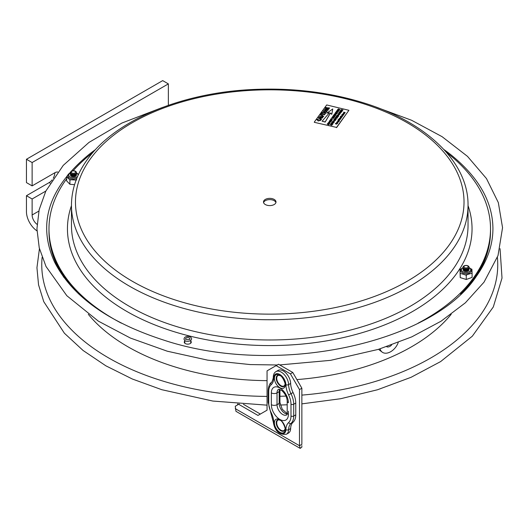 <?xml version="1.0" encoding="UTF-8"?>
<svg xmlns="http://www.w3.org/2000/svg" width="529" height="529" viewBox="0 0 529 529"><rect width="100%" height="100%" fill="white"/><g stroke="black" fill="none" stroke-linecap="round" stroke-linejoin="round"><path stroke-width="0.79" d="M37.05 224.322A8.028 4.635 60 0 1 32.124 214.986L32.124 198.99L26.45 195.71L49.157 182.604A8.028 4.635 120 0 0 52.173 179.86M45.838 191.075L32.124 198.99M36.97 230.856A16.055 9.271 60 0 1 26.45 211.706L26.45 195.71M53.237 178.247A8.028 4.635 120 0 0 54.831 172.771A8.028 4.635 -60 0 1 57.74 172.018M32.124 185.877L32.124 162.542L168.361 83.886L162.687 80.613L26.45 159.269L26.45 182.604L32.124 185.877L54.831 172.771M26.45 159.269L32.124 162.542M168.361 83.886L168.361 105.324M443.91 149.528A224.303 129.499 180 0 1 450.305 154.303C478.269 176.712 492.479 201.271 492.922 227.973C493.048 244.629 487.487 260.804 476.232 276.508C431.684 344.24 274.756 376.992 163.878 340.147C108.604 322.326 72.195 296.359 54.659 262.258C37.056 223.767 48.569 187.782 89.196 154.303A224.303 129.499 180 0 1 95.584 149.528M468.959 269.215A2.989 1.726 180 0 1 468 270.934A2.989 1.726 180 0 1 464.905 271.218A2.989 1.726 180 0 1 463.159 269.215M468.959 268.395A2.989 1.726 180 0 1 468 270.121A2.989 1.726 180 0 1 464.905 270.398A2.989 1.726 180 0 1 463.159 268.395M468.959 267.581A2.989 1.726 180 0 1 468 269.301A2.989 1.726 180 0 1 464.905 269.578A2.989 1.726 180 0 1 463.159 267.581M467.206 265.578A2.989 1.726 180 0 1 468.813 267.833A2.989 1.726 180 0 1 464.905 268.758A2.989 1.726 180 0 1 463.305 266.504A2.989 1.726 180 0 1 467.206 265.578M466.876 265.631A2.116 1.223 180 0 1 468.013 267.231A2.116 1.223 180 0 1 465.242 267.886A2.116 1.223 180 0 1 464.105 266.285A2.116 1.223 180 0 1 466.876 265.631M76.335 174.563A2.989 1.726 180 0 1 75.376 176.283A2.989 1.726 180 0 1 72.288 176.56A2.989 1.726 180 0 1 70.536 174.563M76.335 173.743A2.989 1.726 180 0 1 75.376 175.463A2.989 1.726 180 0 1 72.288 175.74A2.989 1.726 180 0 1 70.536 173.743M76.335 172.923A2.989 1.726 180 0 1 75.376 174.643A2.989 1.726 180 0 1 72.288 174.92A2.989 1.726 180 0 1 70.536 172.923M74.589 170.92A2.989 1.726 180 0 1 76.196 173.175A2.989 1.726 180 0 1 72.288 174.107A2.989 1.726 180 0 1 70.681 171.846A2.989 1.726 180 0 1 74.589 170.92M74.252 170.973A2.116 1.223 180 0 1 75.389 172.573A2.116 1.223 180 0 1 72.618 173.234A2.116 1.223 180 0 1 71.481 171.634A2.116 1.223 180 0 1 74.252 170.973M184.429 342.746A3.518 2.03 180 0 1 184.8 342.289A3.518 2.03 0 0 0 184.429 342.746M190.744 342.289A3.518 2.03 180 0 1 191.114 342.746A3.518 2.03 0 0 0 190.744 342.289M475.379 277.665A220.765 127.456 180 0 0 490.515 231.285L490.515 230.036A220.765 127.456 180 0 1 460.521 294.177A220.765 127.456 0 0 0 490.515 230.036L490.515 228.779A220.765 127.456 0 0 0 446.496 152.412M78.966 294.17A220.765 127.456 180 0 1 48.979 230.036A220.765 127.456 0 0 0 78.966 294.17M64.108 277.659A220.765 127.456 180 0 1 48.979 231.285L48.979 228.779A220.765 127.456 0 0 0 121.419 323.186M190.744 341.033A3.518 2.03 180 0 1 191.286 342.118A3.518 2.03 180 0 1 186.42 343.995A3.518 2.03 180 0 1 184.257 342.118A3.518 2.03 180 0 1 184.8 341.033M92.998 152.412A220.765 127.456 0 0 0 73.147 170.794M66.581 178.914A220.765 127.456 0 0 0 48.979 228.779M418.049 323.199A220.765 127.456 0 0 0 490.515 228.779M275.913 202.607A6.262 3.617 0 0 0 272.157 199.896A6.262 3.617 0 0 0 263.581 202.607M272.157 198.646A6.262 3.617 180 0 1 276.006 201.979A6.262 3.617 180 0 1 269.75 205.596A6.262 3.617 180 0 1 263.488 201.979A6.262 3.617 180 0 1 272.157 198.646M188.615 337.727A2.182 1.263 180 0 1 189.957 338.891C190.903 340.048 184.251 339.671 185.586 338.891A2.182 1.263 180 0 1 188.615 337.727M338.666 121.306L337.912 121.128M336.252 123.045L337.085 122.754L337.733 123.402L336.252 123.045M337.085 122.754L337.191 123.402M337.284 123.118L336.517 122.926L337.284 123.118M340.848 118.324L340.074 118.139M340.795 116.109L340.61 116.645L341.562 116.334L341.231 116.797L341.747 116.916L342.296 116.44L341.84 117.068L340.352 116.711L340.795 116.109M344.029 113.087L343.777 113.431M343.652 113.193L344.029 112.955L343.777 113.305M341.41 115.917L342.752 115.805L341.661 115.811L342.402 116.287L341.41 115.917M341.906 114.568L343.387 114.925L341.906 114.568M340.299 117.458L341.377 117.703L340.299 117.458M337.211 121.723L338.553 121.61L337.469 121.61L338.203 122.093L337.211 121.723M336.768 123.832L335.598 123.925L335.399 123.528L336.08 123.323L335.664 123.806L336.728 123.455L336.947 123.872L336.146 124.097L336.768 123.832L336.384 123.614M336.728 123.455L336.947 124.004L336.146 124.097M336.384 123.746L335.664 123.806M343.519 114.628L342.746 114.31M339.188 118.959L340.306 119.223L339.188 118.959M339.929 118.807L340.306 119.356L339.168 119.17M340.134 119.184L339.36 119.131M344.882 112.743L344.108 112.565M338.044 119.911L339.473 119.99L338.5 119.283L339.982 119.64L338.633 119.442L339.737 119.977L338.21 120.023L339.4 120.44L338.044 119.911M339.479 120.334L337.919 120.083M339.737 119.977L338.91 120.195M339.982 119.64L339.175 119.706M339.162 119.971L338.375 119.455M345.146 112.498L344.306 112.789L343.665 112.141L345.073 112.611M343.929 112.532L345.047 112.796L344.306 112.922L343.929 112.399M345.047 112.796L344.981 112.459M339.929 118.939L340.306 119.356L339.929 118.939M342.931 114.687L342.574 114.271L343.321 114.125L343.691 114.542L342.561 114.489M343.321 114.125L343.691 114.674L343.321 114.257L343.691 114.674L342.931 114.819M336.728 123.581L336.947 124.004L336.728 123.581M343.982 113.583L343.612 114.092L343.916 113.702L343.01 113.675L343.982 113.583L344.148 114.046L343.612 114.092M343.982 113.715L344.148 114.046L343.453 113.887M343.976 113.999L342.977 113.973L343.42 113.623M338.289 121.981L337.132 121.835M338.553 121.61L337.469 121.743M340.59 118.549L339.221 118.331L340.59 118.549M340.716 118.787L339.691 118.575M341.377 117.703L340.226 117.557M338.018 122.351L337.026 121.981L338.097 122.239L336.966 122.305L337.733 122.748L336.966 122.437M337.813 122.635L336.656 122.49M342.898 115.487L342.871 115.051L341.827 114.681M343.387 114.925L342.944 115.084M342.898 115.362L341.959 115.13M341.959 115.262L342.316 115.672L343.07 115.395L342.871 115.051L343.07 115.527L342.871 115.183L343.07 115.527L342.316 115.672L341.959 115.262L342.475 114.965M342.481 116.175L341.331 116.03M342.752 115.805L341.661 115.944M343.949 113.345L344.472 112.935L344.597 113.285L343.837 113.451L343.48 113.021L344.286 112.889L343.949 113.345M344.286 112.889L344.035 113.358M344.472 112.935L344.597 113.418L343.837 113.576L343.48 113.153L344.234 113.008M344.472 113.067L344.597 113.418L344.472 113.067M343.48 113.153L343.837 113.576L343.48 113.021M342.296 116.44L341.84 117.2L340.352 116.711M340.65 117.815L341.02 118.238L339.889 118.179L340.65 117.815L341.02 118.364L340.259 118.377M340.65 117.947L341.02 118.364L340.65 117.947L339.902 118.099L340.259 118.509M337.733 123.402L336.173 123.158M337.085 122.887L337.462 123.283L337.085 122.887L336.424 123.217M339.261 121.465L338.884 121.048L339.261 121.465L338.739 121.491L338.818 121.029L339.261 121.465L338.739 121.491M338.884 120.916L339.261 121.333L337.938 120.85M339.089 121.419L338.104 121.353L338.005 120.837M338.818 121.161L338.104 121.353M334.249 119.144L336.008 119.177L334.698 118.516L336.332 119.151L334.434 119.276L335.756 119.944L334.249 119.144M335.77 119.924L334.13 119.309M336.332 119.151L334.434 119.409M336.008 119.309L334.612 118.641M333.568 122.113L334.004 121.584L332.767 121.915L332.549 121.452L333.356 121.22L332.847 121.796L334.077 121.465L334.315 121.974L333.568 122.113M334.077 121.465L334.315 122.106L333.449 122.219M334.116 121.921L333.508 121.736M334.116 122.047L334.004 121.716M334.077 121.597L334.315 122.106L333.634 121.624M333.29 121.333L332.748 121.505M333.508 121.868L332.767 121.915M339.393 112.029L341.026 112.247L339.942 111.269L341.317 112.254L339.393 112.029M341.317 112.254L339.307 112.148M341.026 112.379L339.849 111.401M336.649 115.825L338.276 116.466L336.649 115.825M338.19 116.717L336.563 115.95M338.752 114.608L339.803 114.522L339.519 113.907L339.803 114.522L338.752 114.608L338.071 113.821L338.884 113.57L338.276 113.867L338.844 114.489L339.605 114.33L339.519 113.781L339.803 114.39L339.519 113.781M338.825 113.828L338.335 114.244M338.752 114.74L338.071 113.821M338.276 113.999L338.335 114.376M338.084 114.383L338.071 113.953L338.084 114.383M335.882 116.883L336.543 117.14L336.94 116.592L336.371 116.215L337.998 116.849L337.132 116.664L336.735 117.213L337.423 117.643L335.882 116.883M337.423 117.769L335.796 117.002M337.919 116.949L337.132 116.797L336.808 117.246M336.867 116.691L336.279 116.334M341.053 109.734L343.017 109.906L341.727 110.389L342.375 110.799L340.742 110.158L341.053 109.734M341.727 109.503L342.032 109.972M341.681 110.118L341.02 110.111L341.635 109.622L341.681 110.118M341.727 109.635L342.032 110.105M342.461 110.673L340.742 110.158M343.017 109.906L341.8 110.422M341.813 110.072L341.635 109.754L341.093 110.144M331.214 119.779L331.855 120.566L330.777 120.81L330.109 120.017L331.214 119.779M331.928 120.328L330.777 120.936L330.109 120.143M331.657 120.506L330.87 120.691L330.314 120.063L331.108 119.891L331.696 120.374M331.657 120.638L331.108 120.023L330.314 120.195M333.158 115.838L334.725 116.089L333.706 115.084L335.32 115.732L333.825 115.249L335.036 116.129L333.343 115.996L334.652 116.658L333.158 115.838M334.652 116.79L333.019 116.03M335.036 116.129L333.931 116.228M335.247 115.831L333.825 115.382M334.725 116.221L333.568 115.276M335.875 112.082L335.624 112.763L336.12 112.955L336.55 112.366L336.312 113.027L336.874 113.252L337.542 112.664L336.98 113.444L335.353 112.809L335.875 112.082M336.074 112.148L335.703 112.789M337.542 112.664L336.98 113.576L335.353 112.809M336.735 112.446L336.384 113.061M330.79 119.448L331.18 118.575L331.128 118.985L332.47 119.68L331.035 119.104L330.605 119.375M332.483 119.66L331.035 119.237L330.79 119.58M337.052 110.455L337.714 110.713L338.11 110.164L337.535 109.787L339.162 110.422L338.296 110.237L337.899 110.786L338.593 111.216L337.052 110.455M338.606 111.196L336.966 110.574M339.162 110.422L338.296 110.237M338.038 110.27L337.449 109.906M329.217 121.286L330.982 121.32L329.673 120.658L331.306 121.293L329.408 121.419L330.724 122.087L329.217 121.286M330.737 122.067L329.098 121.452M330.605 121.432L329.587 120.777M330.982 121.452L330.546 121.154M329.369 122.318L330.017 123.112L328.939 123.35L328.271 122.556L329.369 122.318M329.818 123.052L329.031 123.237L328.476 122.602L329.269 122.437L329.858 122.92M329.805 122.629L330.017 123.244L328.939 123.482L328.271 122.688L329.369 122.45M329.818 123.184L329.269 122.437M329.269 122.569L328.449 122.794M329.435 112.776L326.975 113.047L332.754 108.961L331.789 114.204L330.394 113.008L325.17 121.941L322.095 121.201L329.435 112.776M332.754 108.961L331.789 114.337L330.394 113.14L325.17 122.073L322.095 121.201M329.309 112.922L326.975 113.047M323.054 116.393L320.495 114.826L322.545 115.322L323.536 116.479L321.401 116.896L319.351 116.4L321.566 116.625L323.153 116.168M323.655 116.208L323.536 116.611L321.401 117.028L319.351 116.4M323.662 116.274L323.536 116.611M323.054 116.519L322.32 115.712L320.303 115.091M325.851 107.42L326.658 107.612M328.734 107.87L326.658 107.744M322.32 112.293L325.877 113.153L322.32 112.293M325.877 113.153L325.685 113.55L322.128 112.565M318.577 117.478L322.73 117.511L321.275 117.762L320.64 118.641L321.553 119.131L321.348 119.415L318.577 117.478M320.799 117.755L320.29 118.456L318.894 117.709L320.799 117.755M321.553 119.131L321.348 119.547L318.385 117.742M322.525 117.927L321.275 117.894L320.706 118.681M320.706 117.881L319.695 117.729M319.695 117.855L318.894 117.835M314.319 122.054L326.691 104.947L348.915 110.303L336.543 127.41L314.319 122.318L336.543 127.41M338.104 121.485L337.965 120.956M340.888 116.261L340.689 116.664M341.483 116.446L341.311 116.81M342.475 115.097L342.131 115.302M329.256 124.143L328.886 124.765L327.259 124.123L327.636 123.522L328.522 123.429L329.243 124.09L328.886 124.632L327.259 123.998M338.428 108.888L337.985 109.503L338.481 109.695L338.904 109.106L338.666 109.767L339.234 109.992L339.896 109.41L339.334 110.184L337.707 109.549L338.428 108.888L338.057 109.529M339.089 109.186L338.739 109.801M339.896 109.41L339.334 110.316L337.707 109.549M336.332 114.059L335.247 112.948L336.517 114.085L334.612 113.828L336.332 113.927L335.155 113.08M336.563 114.019L334.612 113.828M338.15 111.956L336.358 111.546M336.285 111.652L336.861 110.72L336.88 111.156M338.296 110.369L337.971 110.819M332.318 117.002L333.944 117.769L334.507 116.863L333.944 117.643L332.318 117.002L333.039 116.34L332.668 116.982M333.039 116.34L332.596 116.955L333.085 117.147L333.515 116.559L333.349 117.253M331.306 121.419L329.408 121.544M331.895 117.716L333.859 117.888L332.642 118.271M332.569 117.491L332.867 117.96M333.065 117.907L333.462 117.901M333.224 118.635L331.584 118.013L332.569 117.359L332.867 117.828L333.859 117.762L332.688 118.079L333.21 118.648L331.584 118.013M335.657 114.535L335.869 115.15L334.791 115.388L334.123 114.595M335.869 115.15L334.791 115.256L334.077 114.694M327.623 108.954L325.249 108.379L325.441 107.982L328.998 108.842L325.302 109.483L327.861 110.416L324.303 109.556L328 108.914L325.249 108.253M328.998 108.842L328.793 109.258L325.679 109.576M328.053 110.151L327.861 110.548L324.303 109.556M324.951 114.436L324.76 114.833L321.619 114.072L320.706 114.661L321.89 112.889L322.306 112.988L321.811 113.675L324.951 114.436L321.619 113.94L320.706 114.528M322.306 112.988L321.89 113.695M328.945 108.293L329.137 107.896L329.6 108.134L329.025 108.18M320.805 120.156L318.18 121.002L317.043 119.647M318.18 121.002L317.043 119.514L316.937 119.898M318.603 119.118L317.374 119.904M320.276 120.44L319.807 119.647L320.118 119.276L320.706 120.387L318.18 120.87M327.041 111.507L326.929 111.917L324.449 112.452L323.272 111.03M324.449 112.452L323.272 110.898L323.166 111.288M335.406 120.328L334.255 120.81L333.587 120.017L334.692 119.779L335.406 120.328L334.255 120.936L333.587 120.143M332.1 124.712L330.797 123.918L332.424 124.546L330.532 124.672L331.848 125.347L330.222 124.712L332.1 124.58L330.704 124.037M332.424 124.546L330.532 124.804M331.934 125.228L330.222 124.712M338.606 115.844L337.251 115.844L337.033 115.382L337.806 115.137M338.494 115.514L337.251 115.712L337.033 115.249L337.806 115.005L337.191 115.633M338.567 115.388L338.805 115.904L337.932 116.149L338.494 115.382M333.614 122.907L331.663 122.854L332.238 121.921L332.186 122.331L333.614 122.907L331.663 122.721M332.424 122.001L332.258 122.358M335.115 118.079L335.69 117.147L335.637 117.557L337.072 118.258L335.188 117.974M332.721 123.978L331.538 122.893L332.939 123.879L332.159 124.13L330.975 123.667L332.721 123.846L331.452 123.012M332.49 123.402L332.939 124.011L332.159 124.262L330.975 123.667M332.767 122.047L332.549 121.584M341.079 111.374L341.43 110.759L341.007 111.348L341.575 111.566L342.237 110.984L341.674 111.764L340.048 111.13L340.769 110.468L340.398 111.11M342.237 110.984L341.674 111.897L340.048 111.13M340.636 113.094L339.486 113.576L338.818 112.783L339.922 112.545L340.636 113.094L339.486 113.709L338.818 112.915M336.543 127.674L348.915 110.303M326.519 111.817L325.613 110.773L323.609 111.295M325.613 110.773L326.519 111.685L324.647 112.055L323.688 110.997L325.613 110.64M323.272 110.898L325.804 110.376L326.929 111.784L324.449 112.32M327.048 111.573L326.929 111.917M317.043 119.514L318.637 118.992L317.367 119.838M317.446 119.752L318.372 120.605L320.349 120.109M320.276 120.314L319.807 119.514M329.6 108.009L328.945 108.161M335.67 115.091L335.122 114.476L334.302 114.7M334.328 114.641L335.122 114.343L335.67 114.958L334.883 115.143L334.288 114.634M334.123 114.462L335.227 114.224L335.869 115.018M332.648 117.927L332.476 117.61L331.934 117.993M332.377 118.172L331.862 117.967L332.476 117.478L332.377 118.172M333.7 116.638L333.277 117.226L333.845 117.445L334.507 116.863M337.046 110.799L336.808 111.13L338.15 111.824L336.722 111.249L336.285 111.52M329.038 124.077L328.43 123.674L327.61 123.978M329.031 124.057L328.787 124.434L327.537 123.945L328.43 123.541L329.031 124.057M335.135 120.638L334.586 120.023L333.766 120.248M333.792 120.195L334.586 119.891L335.135 120.506L334.354 120.691L333.759 120.182M337.839 115.018L337.191 115.501L338.567 115.262L338.805 115.772L337.932 116.016M337.072 118.126L335.115 117.947M332.721 123.846L332.344 123.502M340.769 110.468L340.319 111.077L341.43 110.759M340.365 113.411L339.816 112.796L338.996 113.021M339.816 112.664L340.365 113.279L339.578 113.464L339.023 112.829L339.816 112.796M336.801 123.31L337.284 123.25L337.006 122.999L336.517 123.059M338.666 121.174L337.912 120.996L338.666 121.174M398.225 342.521A12.041 7.816 -52.9 0 1 389.423 352.354A12.041 7.816 -52.9 0 1 382.156 352.122A12.041 7.816 -52.9 0 1 380.093 348.842M391.619 344.974A5.019 3.26 -52.9 0 1 389.423 346.621A5.019 3.26 -52.9 0 1 386.666 346.7M382.156 352.122L379.723 350.284A12.041 7.816 -52.9 0 1 378.718 349.272M71.527 176.402A2.552 1.475 180 0 1 71.157 176.084M75.72 176.084A2.552 1.475 180 0 1 75.349 176.402M70.688 175.648A2.876 1.66 0 0 0 71.402 176.336A2.876 1.66 0 0 0 74.827 176.613A2.876 1.66 0 0 0 75.468 176.336A2.876 1.66 0 0 0 76.183 175.648M70.509 179.999L69.901 179.999L69.901 184.264L66.581 180.799L66.892 176.23L66.879 176.838L69.603 179.688L76.15 180.058M68.003 174.993L66.892 176.23M76.738 178.504L73.756 179.119L70.423 178.617L68.558 177.486L67.831 175.694C67.613 174.643 68.631 173.638 70.886 172.679M69.901 184.264L74.563 184.687M468.337 270.736A2.552 1.475 180 0 1 467.967 271.053M464.145 271.053A2.552 1.475 180 0 1 463.774 270.736M463.311 270.299A2.876 1.66 0 0 0 464.026 270.987A2.876 1.66 0 0 0 468.092 270.987A2.876 1.66 0 0 0 468.806 270.299M471.901 269.182L471.914 269.532L471.332 269.321A0.965 0.668 -46.9 0 0 471.656 269.268L471.359 269.016L471.901 269.182M460.964 269.023L460.038 269.73L460.018 269.373L460.217 277.599L466.254 279.484L466.254 275.219L465.718 275.047L471.577 273.321L472.073 272.785L471.914 269.532M460.752 273.5L465.718 275.047M460.217 277.599L460.217 273.334M466.254 279.484L472.093 277.408L472.093 273.143L471.577 273.321M466.77 275.034L466.254 275.219M460.038 269.73L460.197 272.984M468.998 267.469L471.174 269.056L471.531 271.265L469.249 273.202L466.062 273.777L462.875 273.209L460.587 271.271L460.944 269.049L463.12 267.469M472.073 272.785L472.093 273.143M460.018 269.373L460.541 269.195M290.401 373.851L299.487 389.582L301.861 388.213L292.775 372.482L290.401 373.851L276.131 365.618L278.505 364.243L292.775 372.482M276.131 365.618L267.052 370.862L267.052 410.187L257.967 415.43L238.665 404.288L239.174 403.997M301.861 447.084L301.861 445.696L301.861 447.084L300.181 448.387L299.487 445.716L301.861 444.34C301.894 445.848 301.894 445.848 301.861 444.34C301.894 445.848 301.894 445.848 301.861 444.34L301.861 388.213M237.633 404.883L237.633 403.872M300.181 448.387L235.96 411.311L235.26 406.252L238.665 404.288M243.439 404.301L260.341 414.062M299.487 389.582L299.487 445.716L235.26 408.633M277.659 419.847A6.421 3.71 -120 0 0 276.839 425.032A6.421 3.71 -120 0 0 280.998 430.573A6.421 3.71 -120 0 0 284.08 430.963M290.646 428.536L288.596 429.713A16.055 9.271 60 0 1 291.029 423.398A17.662 10.196 -120 0 0 293.714 416.019L295.757 414.842A17.662 10.196 -120 0 1 293.073 422.221A16.055 9.271 -120 0 0 290.646 428.536A10.435 6.024 60 0 1 288.484 433.059L286.44 434.236A10.435 6.024 -120 0 0 288.596 429.713A1.924 1.144 -178.5 0 1 285.878 429.667A8.51 4.913 60 0 1 279.861 432.934A8.51 4.913 60 0 1 273.843 422.724A17.979 10.382 -120 0 0 271.126 412.508A15.738 9.086 60 0 1 268.732 403.177L268.732 391.374A15.738 9.086 60 0 1 271.126 384.801A17.979 10.382 -120 0 0 273.843 377.732A8.51 4.913 60 0 1 279.861 374.466A8.51 4.913 60 0 1 285.878 384.676A17.979 10.382 -120 0 0 288.596 394.892A15.738 9.086 60 0 1 290.99 404.222L290.99 416.019A15.738 9.086 60 0 1 288.596 422.598A17.979 10.382 -120 0 0 285.878 429.667M295.757 414.842L295.757 403.045A17.662 10.196 -120 0 0 293.073 392.571A16.055 9.271 60 0 1 290.646 383.446A10.435 6.024 -120 0 0 285.984 373.097A10.435 6.024 -120 0 0 278.049 370.406L276.006 371.589C274.353 372.522 273.44 374.287 273.281 376.893C273.883 376.476 271.774 383.426 271.205 382.573C269.572 383.578 268.553 386.249 268.17 390.587A1.924 1.111 180 0 0 268.732 391.374L268.732 401.604M277.659 375.273A6.421 3.71 -120 0 0 276.839 380.457A6.421 3.71 -120 0 0 280.998 385.998A6.421 3.71 -120 0 0 284.08 386.388M284.814 385.138A6.024 3.478 60 0 1 279.266 384.252A9.972 9.972 0 0 1 277.103 380.51A6.024 3.478 60 0 1 279.114 375.259M284.814 429.707A6.024 3.478 60 0 1 279.266 428.821A9.972 9.972 0 0 1 277.103 425.085A6.024 3.478 60 0 1 279.114 419.834M32.124 214.986L38.842 211.104M49.157 182.604L50.116 183.16M88.303 314.312A200.696 115.871 0 0 0 267.052 380.649M296.881 379.597A200.696 115.871 0 0 0 451.191 314.312M42.122 257.372A227.992 131.628 0 0 0 267.052 396.413M279.934 396.287A227.992 131.628 0 0 0 285.964 396.089M301.861 395.11A227.992 131.628 0 0 0 497.379 257.365M71.461 205.629A202.303 116.797 0 0 0 269.75 345.576A202.303 116.797 0 0 0 468.033 205.629M71.461 205.259L71.461 225.506A198.289 114.482 0 0 0 193.343 331.141A198.289 114.482 0 0 0 468.033 225.506L468.033 205.259C468.555 162.747 427.095 122.721 365.149 103.334C329.58 92.132 291.658 87.55 251.381 89.58C180.237 93.078 114.753 120.691 87.225 159.685C76.798 174.14 71.547 189.329 71.461 205.259A198.289 114.482 0 0 0 193.343 310.9A198.289 114.482 0 0 0 468.033 205.259M344.61 98.48A194.275 112.161 0 0 0 90.472 158.76A194.275 112.161 0 0 0 194.89 305.484A194.275 112.161 0 0 0 449.022 245.198A194.275 112.161 0 0 0 344.61 98.48M76.619 179.926L76.156 178.716A0.965 0.384 72.3 0 0 76.348 179.49M76.394 173.082A4.655 2.691 180 0 1 78.08 175.344M77.664 176.289A4.655 2.691 180 0 1 70.588 177.288A4.655 2.691 180 0 1 70.483 173.082M469.011 267.74A4.655 2.691 180 0 1 469.117 271.84A4.655 2.691 180 0 1 462.095 271.225A4.655 2.691 180 0 1 463.1 267.74M293.073 422.221L291.029 423.398A1.924 1.561 -131.6 0 1 288.596 422.598M286.44 434.236C279.1 435.017 274.716 430.937 273.281 421.983A1.924 1.078 -1.5 0 0 273.843 422.724M273.281 421.983L270.755 412.567L271.126 412.508M270.755 412.567L268.17 402.39A1.924 1.111 -0 0 0 268.732 403.177M280.767 430.705A6.421 3.71 60 0 1 276.574 425.045A6.421 3.71 60 0 1 277.56 419.9C277.507 419.517 278.366 419.642 280.125 420.277C282.307 420.31 286.143 429.191 284.893 429.257L283.98 431.023A6.421 3.71 60 0 1 280.767 430.705M279.861 419.689A7.704 4.45 -120 0 0 275.14 426.407A7.704 4.45 -120 0 0 284.582 431.856A7.704 4.45 -120 0 0 279.861 419.689M271.344 392.882A4.014 2.314 -0 0 0 277.024 392.882A8.028 4.635 60 0 1 278.684 389.205L281.765 390.541C285.124 393.596 286.936 397.107 287.201 401.075A4.014 2.314 -0 0 0 288.378 402.714A12.041 6.95 -120 0 0 279.861 387.969A12.041 6.95 -120 0 0 271.344 392.882L271.344 404.685A12.041 6.95 -120 0 0 279.861 419.431A12.041 6.95 -120 0 0 288.378 414.511L288.378 411.238M279.861 375.121A7.704 4.45 -120 0 0 275.14 381.832A7.704 4.45 -120 0 0 284.582 387.281A7.704 4.45 -120 0 0 279.861 375.121M279.636 389.324A8.028 4.635 -120 0 0 279.18 391.639L277.024 392.882L277.024 404.685L279.18 403.435A8.028 4.635 -120 0 0 287.088 414.028M279.934 402.39A2.566 1.481 -0 0 1 279.18 403.435L279.18 391.639A2.566 1.481 -0 0 0 279.934 390.587L279.934 402.39L282.235 409.228L287.161 413.618M287.201 401.075L287.201 412.878L286.711 414.915A8.028 4.635 60 0 1 280.529 412.759A8.028 4.635 60 0 1 277.024 404.685A4.014 2.314 -0 0 1 271.344 404.685M287.201 412.878A4.014 2.314 -0 0 0 288.378 414.511M290.99 404.222A1.924 1.111 -0 0 0 293.714 404.222L293.714 416.019A1.924 1.111 180 0 1 290.99 416.019M273.843 377.732A1.924 1.144 -178.5 0 1 273.281 376.893M271.126 384.801A1.924 1.561 -131.6 0 1 271.205 382.573M295.757 403.045L293.714 404.222A17.662 10.196 -120 0 0 291.029 393.748A16.055 9.271 60 0 1 288.596 384.629A10.435 6.024 -120 0 0 283.941 374.274A10.435 6.024 -120 0 0 276.006 371.589M288.596 394.892L293.073 392.571M285.878 384.676A1.924 1.078 -1.5 0 0 288.596 384.629L290.646 383.446M283.98 386.448A6.421 3.71 60 0 1 280.767 386.13A6.421 3.71 60 0 1 276.574 380.47A6.421 3.71 60 0 1 277.56 375.326C277.507 374.942 278.366 375.068 280.125 375.709C282.307 375.742 286.143 384.616 284.893 384.689L283.98 386.448M39.444 248.663L36.944 267.727L38.551 284.847L43.755 301.662L64.399 333.237L83.086 350.482L105.899 365.837L132.323 379.002L161.795 389.701L212.856 401.055L267.052 405.161M280.317 405.029L287.201 404.791M301.861 403.872L340.716 398.714L377.494 389.767L411.119 377.276L440.624 361.585L472.324 336.186L493.319 306.946L502.014 278.069L500.05 248.663M376.622 107.301L411.595 120.268L442.092 136.68L467.491 156.366L486.468 178.557L498.331 202.6L502.55 227.688L498.007 255.586L484.035 282.149L465.355 302.819L441.041 321.209L411.787 336.861L378.44 349.358L330.552 360.348L279.696 364.931M277.222 364.984L250.204 364.574L207.672 360.143L167.283 351.21L130.412 338.057L98.315 321.123L66.826 295.711L46.01 266.49L39.245 247.876L36.937 228.806L39.159 209.729L45.825 191.095L63.249 165.372L88.978 142.413L121.921 123.039L162.866 107.301M190.744 343.209L190.744 340.451M184.8 343.209L184.8 340.451M189.104 336.543C183.51 335.611 182.406 340.636 186.572 341.265C191.756 341.86 193.455 337.621 189.104 336.543M78.53 174.372L76.374 172.818M280.026 389.47L279.934 390.587M268.17 402.39L268.17 390.587"/></g></svg>
